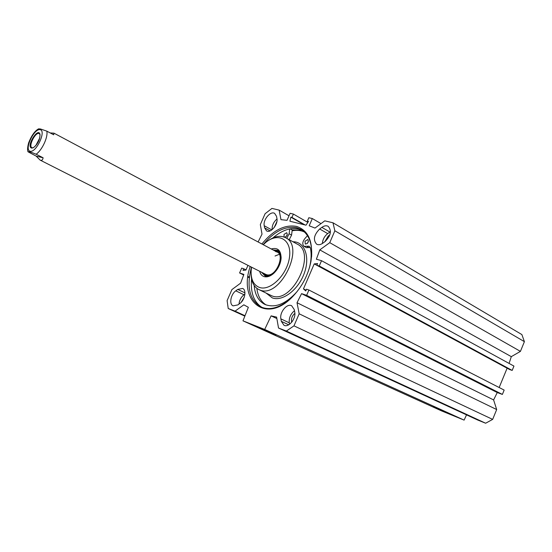 <?xml version="1.0" encoding="UTF-8"?>
<svg xmlns="http://www.w3.org/2000/svg" width="552" height="552" viewBox="0 0 552 552"><rect width="100%" height="100%" fill="white"/><g stroke="black" fill="none" stroke-linecap="round" stroke-linejoin="round"><path stroke-width="0.83" d="M325.052 241.59L322.851 243.184C320.539 244.784 318.49 245.136 316.689 244.232C312.901 239.968 313.902 234.883 319.677 228.97L321.85 227.369C324.21 225.706 326.322 225.347 328.171 226.306C331.904 230.605 330.862 235.704 325.052 241.59M330.475 231.605L327.695 233.606C324.479 236.194 322.706 239.499 322.382 243.508M264.601 227.852L264.222 225.74C262.855 219.82 270.549 210.657 274.641 213.376L276.511 216.294L276.918 218.413C278.36 224.319 270.632 233.572 266.54 230.888L264.601 227.852L270.1 230.874M294.257 309.582L294.72 312.032C296.279 318.552 288.696 327.895 284.004 325.287L281.32 321.319L280.885 318.877C279.409 312.342 286.971 303.089 291.663 305.753L294.257 309.582M294.478 310.741C290.559 313.964 288.827 318 289.276 322.83L289.538 324.286M244.922 294.057L243.984 294.747C241.1 297.086 239.43 300.205 238.982 304.104M235.787 290.835L237.726 289.407L242.618 288.434C246.765 290.014 244.929 300.074 239.83 303.483L237.877 304.904L233.103 305.863C228.914 304.297 230.736 294.271 235.787 290.835L243.984 294.747M308.927 290.021L504.155 390.085L502.382 394.425L497.255 392.548L493.605 399.924L496.676 409.543L299.163 313.784L297.024 302.717L301.558 293.636L306.643 295.334L308.927 290.021L306.505 289.234L305.76 290.966L303.469 288.862L314.219 263.89L317.566 263.532L316.82 265.257L319.27 265.974L321.54 260.689L316.379 259.219L319.787 249.877L329.751 242.666L520.426 351.382L511.304 356.647L509.082 363.43M258.101 241.962L262.014 234.138L260.337 224.595L265.091 213.727L271.936 208.415L279.126 210.105L280.975 219.661L287.033 220.324L290.09 213.3L293.409 214.079L291.953 217.419L290.869 217.157L289.917 221.235L305.994 225.195L308.492 221.4L307.36 221.131L308.837 217.723L312.315 218.544L309.189 225.775L314.999 228.073L324.762 220.848L332.98 222.78L334.864 230.784L329.751 242.666M247.972 265.374L245.923 270.059L243.052 270.363L243.749 268.776L241.7 268.106L239.582 272.964L243.894 274.406L240.617 283.148L231.923 289.579L227.107 300.598L228.217 308.506L244.846 316.13M299.163 313.784L293.974 325.846L286.364 331.055L278.525 328.019L276.607 317.11L271.115 315.861L264.698 329.447L242.983 320.829L248.352 307.312L243.818 304.821L235.062 311.155L228.217 308.506M250.201 266.499C237.946 301.378 266.299 324.679 292.788 296.479C302.241 286.474 308.299 274.737 310.969 261.268C313.515 242.059 308.692 230.432 296.493 226.389C284.659 224.36 273.123 230.232 261.896 243.984M321.54 260.689L513.953 366.093L512.187 370.42L509.731 369.585L316.82 265.257M507.129 368.177L499.153 387.525M278.525 328.019L477.659 420.003L485.636 423.225L492.653 419.396L496.676 409.543M242.983 320.829L441.676 410.943L464.115 420.113L466.53 414.862M520.426 351.382L524.4 341.653L521.881 334.574L332.98 222.78M276.214 334.947L259.799 328.088L276.214 334.947M264.698 329.447L464.115 420.113M448.397 413.186L433.292 406.865L448.397 413.186M329.868 234.807L328.247 235.994L324.804 241.769M294.871 313.363C292.339 315.509 291.228 318.145 291.532 321.278L291.704 322.23M244.26 297.183L241.183 302.303M276.994 218.965C273.564 221.987 271.936 225.561 272.095 229.687M276.862 221.656L274.151 227.583M301.909 229.998L292.063 229.922M263.159 244.653C274.102 231.371 285.315 225.733 296.79 227.728L300.957 229.377C308.913 234.214 312.453 243.439 311.57 257.06M289.448 299.632C278.919 308.106 269.404 310.541 260.903 306.947C249.469 299.964 246.33 286.695 251.47 267.147M302.158 230.115L299.039 228.997C290.649 227.224 281.92 230.205 272.86 237.953M251.574 278.939C250.346 292.615 253.823 302.103 261.993 307.409M314.219 263.89L507.067 368.177M319.27 265.974L512.187 370.42M319.787 249.877L511.304 356.647M297.024 302.717L493.605 399.924M301.558 293.636L497.255 392.548M306.643 295.334L502.382 394.425M303.469 288.862L306.091 290.2M293.974 325.846L492.653 419.396M248.007 276.442L249.352 277.111M239.582 272.964L243.673 274.993M247.924 277.097L249.276 277.773M243.749 268.776L245.992 269.9M235.062 311.155L245.005 315.723M271.115 315.861L276.869 318.566M286.364 331.055L485.636 423.225M334.864 230.784L524.4 341.653M312.315 218.544L321.009 223.622M307.36 221.131L308.313 221.683M290.869 217.157L304.048 224.719M291.953 217.419L305.139 224.988M293.409 214.079L307.83 222.415M279.126 210.105L289.013 215.777M39.344 139.449L36.742 144.458M33.223 147.805C37.591 144.465 39.861 140.063 40.041 134.598C38.488 126.235 25.785 146.597 31.609 148.095L33.223 147.805L31.954 147.75C28.048 146.204 35.701 131.39 39.247 133.618L40.048 134.647M43.111 157.782C42.704 160.073 41.704 160.839 40.117 160.087L36.163 156.106L28.035 151.807C28.442 151.351 31.147 152.152 36.142 154.229L43.111 157.782L36.163 156.106M50.184 132.928L53.958 133.163L53.689 134.791L46.789 131.128L40.517 128.995L38.592 128.844C34.824 130.9 31.498 135.578 28.628 142.864C27.483 147.211 27.276 150.178 28.014 151.765M304.545 232.054C300.819 230.301 296.672 229.88 292.105 230.798L291.58 235.104L289.207 239.699M256.839 288.337C257.818 296.134 260.91 301.668 266.112 304.945M310.176 247.289L306.553 247.717L304.076 246.351C302.172 244.564 302.386 242.038 304.718 238.761L307.471 235.649M251.105 273.626C251.167 281.527 253.734 286.833 258.798 289.545L259.971 290.035C280.064 298.839 305.601 246.53 285.57 237.698C280.457 235.2 274.682 236.173 268.251 240.631M263.214 244.688L265.995 242.231C278.656 231.923 292.022 239.775 289.489 257.239C287.337 274.627 270.135 291.566 259.323 287.392C253.644 285.06 250.905 279.609 251.112 271.053L251.533 267.175M278.601 251.043L275.827 250.939M263.897 273.902L265.574 276.117M272.785 274.144C270.025 276.076 267.492 276.697 265.174 276L261.441 272.191M273.019 249.911L277.552 250.318C279.912 251.664 281.106 254.251 281.134 258.074M259.647 271.287C260.358 274.04 261.82 275.807 264.022 276.587C266.968 277.435 270.142 276.407 273.544 273.509C277.76 269.528 280.271 264.677 281.065 258.95C281.23 250.518 277.96 247.192 271.239 248.966M279.298 254.313L275.048 256.018M265.609 274.303L266.319 274.599C276.062 278.36 286.405 252.65 275.607 251.608M263.283 273.13L266.057 275.289C269.514 276.145 273.012 274.441 276.552 270.19M280.064 263.428C281.768 256.404 280.375 252.243 275.897 250.946L274.841 250.884M287.254 234.621L286.184 236.566M308.478 241.293L307.174 243.625M254.175 285.481C254.941 294.837 258.515 301.15 264.898 304.435C274.993 308.354 285.701 304.097 297.024 291.67M309.41 267.837C311.287 260.572 311.618 253.961 310.403 248.014L309.161 246.157L304.076 246.351M289.724 228.914L289.131 233.744L286.75 238.347M284.128 237.049L283.997 234.427L286.716 232.682C287.73 234.724 287.047 236.249 284.653 237.256M305.008 241.258L307.857 239.485C308.865 242.024 308.023 243.549 305.325 244.06L305.008 241.258M292.105 230.798L292.201 229.998L290.131 228.832M329.861 232.019L321.85 227.369M319.677 228.97L327.695 233.606M271.798 229.908L264.222 225.74M280.885 318.877L289.276 322.83M288.73 324.804L281.32 321.319M237.726 289.407L244.943 292.877M328.247 235.994L329.171 236.525M291.532 321.278L292.201 321.595M291.663 228.597L290.338 228.949M39.813 137.862L35.714 145.756M46.789 131.128C48.286 136.82 42.166 150.109 36.142 154.229M40.123 129.644C46.534 130.7 36.322 152.863 30.146 151.262C23.977 149.889 33.927 128.368 40.123 129.644M258.798 289.545L271.832 295.831C292.022 304.697 317.248 252.975 297.128 244.067L285.701 237.767M266.223 293.181L272.329 297.914C282.548 301.772 298.397 289.793 304.283 273.24C310.376 256.728 304.531 241.514 292.933 241.755M279.381 251.864L276.186 251.001M265.781 276.159L264.084 274.096L266.699 276.276M278.753 251.181L276.09 250.981M291.58 235.104L289.131 233.744M309.085 247.627L306.608 246.254M40.117 160.087L265.664 274.33M53.958 133.163L277.194 252.14"/></g></svg>
